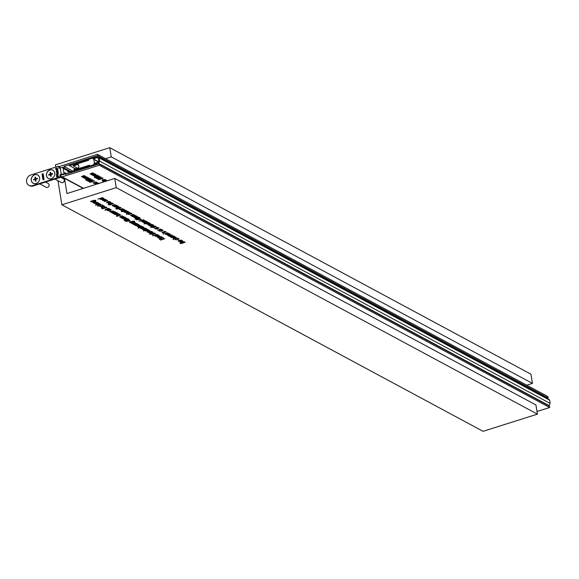<?xml version="1.0" encoding="UTF-8"?>
<svg xmlns="http://www.w3.org/2000/svg" width="579" height="579" viewBox="0 0 579 579"><rect width="100%" height="100%" fill="white"/><g stroke="black" fill="none" stroke-linecap="round" stroke-linejoin="round"><path stroke-width="0.87" d="M62.583 174.793L64.233 174.279L64.037 173.078L65.043 172.759L65.318 174.438L99.038 163.915L99.248 165.247L62.177 176.819A0.999 0.868 118.3 0 1 61.142 176.161L60.954 174.959M536.986 411.474L549.695 407.507L549.485 406.176L99.038 163.915M87.747 179.418L87.82 179.837L88.565 179.012L90.903 178.94L90.331 179.7L90.44 179.077L88.746 179.128L88.305 179.722L89.028 179.91L86.582 180.482L85.67 179.989L86.879 180.257L88.167 179.953L87.639 179.642M90.136 179.591L90.389 178.795M88.088 179.193L88.305 179.722M91.178 181.256L91.243 181.683L91.989 180.858L94.326 180.786L93.762 181.538L93.863 180.923L92.177 180.966L91.735 181.56L92.452 181.755L90.006 182.32L89.094 181.828L90.31 182.095L91.591 181.799L91.062 181.488M93.559 181.43L93.82 180.641M91.518 181.032L91.735 181.56M97.323 182.494L94.088 183.5L97.323 182.494M94.449 183.022L93.19 183.065L93.233 182.696L94.232 182.921L95.159 182.074L96.57 182.038L96.599 182.428L95.376 182.175L94.42 182.841M96.165 182.45L96.143 181.944M93.067 175.357L95.861 174.359L93.552 175.575L97.171 175.061L94.667 176.175L98.285 175.661L95.05 176.675L95.412 176.392L94.232 176.284L94.493 175.755L92.98 175.538M94.182 175.951L94.478 175.654L94.667 176.175M93.4 175.155L93.552 175.575M99.82 178.556L99.892 178.983L100.637 178.158L102.975 178.086L102.403 178.839L102.505 178.223L100.818 178.267L100.377 178.86L101.093 179.056L98.654 179.62L97.742 179.135L98.951 179.396L100.239 179.099L99.711 178.788M102.201 178.737L102.461 177.941M100.16 178.339L100.377 178.86M104.184 181.589L102.592 181.842L103.417 181.169L107.137 180.424L104.184 181.589L104.126 181.191M549.695 407.507L99.248 165.247M81.538 176.501L84.331 175.502L82.023 176.725L85.446 176.103L83.137 177.326L86.756 176.812L83.521 177.818L83.883 177.536L82.703 177.427L82.971 176.906L81.458 176.682M81.871 176.305L82.023 176.725M82.971 176.798L83.137 177.326M105.581 179.533L104.756 180.51L102.23 180.583L102.143 180.083L103.069 179.606L105.798 179.772M102.23 180.583L102.143 180.083L102.23 180.583M96.483 178.187L96.548 178.585L99.052 177.167L101.216 177.138L100.601 177.97L98.336 178.585L96.389 178.404M90.186 173.809L92.973 172.81L90.664 174.026L94.29 173.512L91.779 174.626L95.405 174.113L92.17 175.119L92.531 174.836L91.352 174.728L91.612 174.207L90.1 173.982M90.512 173.606L90.664 174.026M91.612 174.098L91.779 174.626M96.396 176.718L96.461 177.145L97.214 176.313L99.545 176.24L98.98 177L99.081 176.378L97.395 176.429L96.954 177.022L97.67 177.21L95.231 177.782L94.312 177.29L95.528 177.558L96.809 177.254L96.28 176.95M98.777 176.892L99.038 176.096M96.736 176.494L96.954 177.022M95.853 184.412L95.245 184.057M95.369 183.775L95.448 184.281L96.28 183.304L98.806 183.239L98.806 183.796M87.842 180.887L87.899 181.285L90.404 179.866L92.568 179.837L91.96 180.67L89.687 181.285L87.74 181.104M84.418 178.057L87.212 177.058L84.903 178.274L88.529 177.76L86.018 178.875L89.644 178.361L86.409 179.374L86.77 179.085L85.591 178.976L85.851 178.455L84.339 178.231M84.751 177.854L84.903 178.274M85.851 178.346L86.018 178.875M70.414 172.252L63.277 168.417L63.089 167.215L61.678 167.664M70.479 172.6L67.989 171.261M67.121 173.874L65.043 172.759M59.832 168.055L59.724 167.367A0.999 0.868 118.3 0 1 60.455 166.159L97.482 154.325L97.699 155.657L64.023 166.419L64.291 168.098L63.277 168.417M97.699 155.657L548.147 397.918L547.929 396.586L97.482 154.325M72.759 171.116L64.023 166.419M548.147 397.918L546.952 398.301M71.043 171.724L64.291 168.098M103.844 181.061L103.902 181.43M98.589 179.201L98.654 179.62M100.116 178.354L100.239 179.099M95.159 177.362L95.231 177.782M96.693 176.515L96.809 177.254M94.782 182.24L94.869 182.826M94.97 182.139L95.036 182.537M89.94 181.9L90.006 182.32M91.475 181.053L91.591 181.799M86.517 180.055L86.582 180.482M88.051 179.215L88.167 179.953M98.51 183.13L98.575 183.55L96.483 183.405L95.853 184.158L96.273 184.281M95.629 183.572L95.853 184.158M102.628 180.46L104.56 180.402L105.183 179.664L103.272 179.707L102.628 180.46L102.411 179.881M105.277 179.425L105.342 179.837L105.139 179.396M98.871 177.862L100.413 177.862L100.76 177.283L99.262 177.275L98.871 177.862L99.233 177.116M100.413 177.862L100.71 176.993M90.23 180.561L91.772 180.561L92.112 179.982L90.614 179.975L90.23 180.561L90.592 179.816M91.772 180.561L92.068 179.685M97.011 178.448L98.141 178.477L98.423 178.006L97.011 178.448L97.221 177.84M98.141 178.477L98.358 177.587M88.37 181.147L89.499 181.169L89.781 180.699L88.37 181.147L88.58 180.539M89.499 181.169L89.709 180.279M78.512 164.921L77.796 164.53L73.367 165.934L73.236 165.131L88.775 160.224L69.451 165.587L69.328 164.646L97.171 156.923A2.005 1.73 118.3 0 1 99.074 157.843A7.947 6.861 118.3 0 1 99.602 161.107A2.005 1.73 118.3 0 1 98.177 163.09L70.667 172.846L70.479 171.927L89.579 165.153L74.04 170.06L74.713 170.421M74.04 170.06L73.909 169.263L78.331 167.859A0.717 0.615 118.3 0 0 78.86 166.998L78.534 165.001A0.717 0.615 118.3 0 0 77.796 164.53M73.367 165.934L77.47 168.134M98.365 157.039L548.812 399.3A2.005 1.73 118.3 0 1 549.522 400.103A7.947 6.861 118.3 0 1 550.05 403.368A2.005 1.73 118.3 0 1 548.617 405.351L548.219 405.488M98.452 161.888A4.299 3.706 118.3 0 0 98.625 159.703A4.299 3.706 118.3 0 0 97.793 157.843L97.844 157.329L93.139 159.015A0.717 0.615 118.3 0 1 93.856 159.486L94.377 162.706A0.717 0.615 118.3 0 1 93.878 163.56L98.785 162.069M97.938 158.024L97.518 157.799M36.166 183.507A4.726 4.082 -61.7 0 0 39.625 177.796A4.726 4.082 -61.7 0 0 34.747 174.713A4.726 4.082 -61.7 0 0 31.28 180.431A4.726 4.082 -61.7 0 0 36.166 183.507M51.343 178.716A4.726 4.082 -61.7 0 0 54.802 172.998A4.726 4.082 -61.7 0 0 49.917 169.922A4.726 4.082 -61.7 0 0 46.458 175.64A4.726 4.082 -61.7 0 0 51.343 178.716M58.161 171.587L56.771 171.558L58.197 171.789L56.532 172.318L56.366 171.485L56.677 170.805L57.965 170.378L56.648 171.493L57.256 171.768L56.648 171.493M56.648 172.281L56.677 170.805M58.233 172.021L58.052 173.758L56.974 172.955L57.292 173.961L56.67 173.324L56.923 172.542L58.233 172.021M58.052 173.758L57.256 172.781M57.292 173.961L56.67 173.324L56.923 172.542M63.198 167.903L63.082 167.845A2.15 0.717 -9.2 0 0 60.23 167.924L58.964 168.33L58.617 166.195L30.803 174.981A5.725 4.943 -61.7 0 0 26.627 179.91A5.725 4.943 -61.7 0 0 28.95 185.352A5.725 4.943 -61.7 0 0 32.525 185.635L33.162 185.982A5.725 4.943 118.3 0 1 29.587 185.693A5.725 4.943 118.3 0 1 29.276 185.512M63.082 167.845L64.117 174.236A2.15 0.717 170.8 0 0 61.265 174.322L59.999 174.72L60.346 176.848L32.525 185.635M57.922 176.146L58.906 176.19L56.633 176.906L56.453 175.661L57.003 174.916L57.922 176.146L58.87 175.951M56.742 176.87L57.003 174.916L57.828 175.56M56.257 174.561L58.544 173.946M57.126 170.088L57.56 169.394L57.205 168.713L57.828 169.321L57.111 170.414L56.105 169.879L56.916 168.8L57.249 170.154L57.69 169.466L57.227 169.025M57.111 170.414L56.105 169.879L56.966 168.887M57.118 168.105L55.997 169.01L55.345 168.663L57.314 167.881M43.056 179.548L43.635 178.636L44.098 179.034L43.751 179.685L43.671 178.788L43.172 179.7L42.752 179.345L43.041 178.745L43.005 179.526L43.635 178.636L44.098 179.034M43.852 179.649L43.671 178.788M43.172 179.7L42.752 179.345L43.172 178.817M42.991 177.739L43.939 178.151L42.651 178.629L43.678 178.057L42.484 177.615L43.555 177.196L42.354 176.798L43.772 177.094L42.766 177.702L43.917 177.992M42.303 176.486L43.664 176.436M42.441 175.929L43.056 175.017L43.512 175.415L43.164 176.074L43.092 175.176L42.585 176.088L42.166 175.734L42.455 175.133L42.419 175.907L43.056 175.017L43.512 175.415M43.266 176.03L43.092 175.176M42.585 176.088L42.166 175.734L42.585 175.205M42.267 174.677L42.846 173.758L43.309 174.156L42.962 174.807L42.882 173.91L42.383 174.829L41.963 174.474L42.253 173.874L42.209 174.648L42.846 173.758L43.309 174.156M43.056 174.771L42.882 173.91M42.383 174.829L41.963 174.474L42.383 173.939M61.902 174.663L60.636 175.061L60.983 177.196L33.162 185.982M58.617 166.195L59.253 166.542L59.514 168.156M67.569 170.725L68.351 173.49M60.346 176.848L60.983 177.196M59.999 174.72L60.636 175.061M57.126 174.988L57.574 174.988M56.843 176.486L57.784 176.298L57.06 175.256L56.843 176.486L57.661 176.226L57.06 175.256M58.175 173.823L57.639 173.562M57.415 174.033L56.793 173.396M57.053 172.614L58.356 172.086M57.683 173.128L58.11 173.519L57.806 173.201L58.11 173.519L58.284 173.114L57.516 172.701L57.987 173.454L57.835 172.643M56.843 172.006L56.496 171.558M57.075 170.769L57.987 170.487M57.69 169.466L57.35 169.09L57.69 169.466M57.335 168.786L57.951 169.386M56.51 170.429L56.235 169.944M56.373 169.799L56.988 170.24L56.496 169.864L56.988 170.24L56.829 169.256L56.373 169.799L56.858 170.168L56.699 169.184M55.468 168.735L55.917 168.489M57.249 168.171L56.177 168.402M43.295 179.772L42.875 179.418M43.765 178.701L44.228 179.099M42.752 178.542L43.591 178.1M42.614 177.681L43.555 177.196M42.484 176.87L43.78 177.138M42.708 176.161L42.296 175.806M43.179 175.09L43.642 175.488M42.506 174.894L42.086 174.54M42.976 173.823L43.439 174.221M39.792 183.883L46.24 187.35A2.15 1.853 -61.7 0 0 48.274 183.565L45.509 182.081M36.188 183.456A4.654 4.017 -61.7 0 0 39.596 177.833A4.654 4.017 -61.7 0 0 34.783 174.8A4.654 4.017 -61.7 0 0 31.382 180.424A4.654 4.017 -61.7 0 0 36.188 183.456M35.42 177.051L34.914 177.21L35.08 178.65A0.717 0.615 -61.7 0 0 34.885 178.969L33.546 179.461L33.633 179.997L34.993 179.635A0.717 0.615 -61.7 0 0 35.268 179.808L35.558 181.205L36.064 181.046L35.898 179.606A0.717 0.615 -61.7 0 0 36.086 179.287L37.425 178.795L37.338 178.26L35.985 178.621A0.717 0.615 -61.7 0 0 35.71 178.455L35.42 177.051M37.425 178.781L36.05 178.658M35.71 178.455L35.717 178.991A0.717 0.615 -61.7 0 0 35.522 179.309L34.19 179.816L33.546 179.461M35.493 177.521L34.914 177.21M54.969 179.092L61.417 182.559A2.15 1.853 -61.7 0 0 63.451 178.773L60.679 177.29M51.365 178.665A4.654 4.017 -61.7 0 0 54.773 173.041A4.654 4.017 -61.7 0 0 49.96 170.009A4.654 4.017 -61.7 0 0 46.552 175.632A4.654 4.017 -61.7 0 0 51.365 178.665M50.59 172.26L50.084 172.419L50.25 173.859A0.717 0.615 -61.7 0 0 50.062 174.178L48.723 174.67L48.81 175.198L50.17 174.844A0.717 0.615 -61.7 0 0 50.438 175.01L50.735 176.414L51.241 176.255L51.068 174.815A0.717 0.615 -61.7 0 0 51.263 174.496L52.602 174.004L52.515 173.468L51.184 173.852A0.717 0.615 -61.7 0 0 50.887 173.657L50.59 172.26M52.602 173.989L51.82 174.199M50.858 173.649L50.887 174.199A0.717 0.615 -61.7 0 0 50.699 174.518L49.36 175.024M49.36 175.01L48.723 174.67M50.67 172.73L50.084 172.419M64.493 178.346L66.954 193.538L114.751 178.441L116.241 187.632L61.866 204.8L57.965 180.706M61.866 204.8L483.045 431.319L537.421 414.151L535.93 404.96L114.751 178.441M121.011 215.026L116.473 216.459L119.1 215.627L116.748 215.489L119.144 215.468L119.896 214.425L119.52 215.497L121.011 215.026M113.419 210.937L110.386 212.066L109.67 211.639L113.419 210.937M117.646 213.21L114.606 214.339L114.888 214.085L113.889 213.912L117.646 213.21M133.669 223.914L132.41 223.964L132.453 223.595L133.452 223.812L134.379 222.966L135.79 222.922L135.819 223.313L134.596 223.067L133.64 223.733M135.385 223.335L135.37 222.828M119.73 216.85L122.524 215.837L120.215 217.067L123.841 216.546L121.329 217.668L124.948 217.139L121.72 218.167L122.082 217.878L120.902 217.769L121.163 217.248L119.65 217.024M120.845 217.443L121.149 217.139L121.329 217.668M120.063 216.647L120.215 217.067M124.319 220.317L124.384 220.715L126.888 219.282L129.052 219.253L128.437 220.085L126.171 220.708L124.224 220.534M97.887 205.06L97.945 205.429L100.63 204.061L98.379 205.321L102.056 204.828L97.518 206.262L99.233 205.552L97.793 205.263M98.568 204.72L98.379 205.321M110.017 201.687L109.17 202.65L106.666 202.744L106.652 202.187L107.593 201.738L109.047 202.52L109.648 201.825L108.374 201.564L110.234 201.919M109.728 201.579L109.793 201.991L109.605 201.55M106.587 202.245L106.666 202.744L106.652 202.187M105.964 199.509L105.117 200.472L102.613 200.558L102.592 200.008L103.54 199.56L104.994 200.341L105.595 199.646L104.321 199.386L106.181 199.733M105.675 199.4L105.74 199.806L105.552 199.371M102.534 200.066L102.613 200.558L102.592 200.008M98.502 202.867L95.94 204.3L98.097 202.99L94.486 203.518L98.72 203.091M97.96 203.461L98.061 202.73M93.089 202.484L95.832 201.485L93.581 202.744L97.258 202.252L94.022 203.272L94.406 202.976L93.002 202.686M93.769 202.143L93.581 202.744M109.503 208.838L104.965 210.271L109.503 208.838M101.499 208.071L102.953 207.152L106.934 207.456L102.512 208.853L101.499 208.122M149.527 222.937L148.694 223.921L146.176 223.993L146.197 223.422L144.07 223.921L148.608 222.488L148.246 222.77L149.737 223.161M145.894 221.033L142.861 222.162L143.136 221.902L142.144 221.728L145.894 221.033M154.101 227.533L152.842 227.576L152.885 227.207L153.884 227.424L154.81 226.577L156.221 226.534L156.25 226.925L155.027 226.678L154.072 227.344M155.816 226.946L155.802 226.44M153.529 225.086L152.69 226.071L150.171 226.143L150.171 225.578L149.375 225.658L152.603 224.638L152.248 224.92L153.732 225.311M129.725 214.418L128.466 214.462L128.509 214.092L129.508 214.317L130.427 213.463L131.838 213.427L131.867 213.81L130.644 213.564L129.689 214.23M131.44 213.832L131.419 213.325M128.292 211.516L127.474 212.493L124.948 212.573L124.861 212.073L125.788 211.588L128.509 211.748M124.869 212.066L124.948 212.573L124.861 212.073M140.219 218.848L141.276 219.419L136.506 219.854L140.198 218.688M133.51 216.886L136.304 215.873L133.995 217.103L137.418 216.474L135.11 217.697L138.728 217.176L135.493 218.196L135.862 217.914L134.675 217.805L134.943 217.284L133.431 217.06M133.843 216.684L133.995 217.103M134.943 217.176L135.11 217.697M173.418 238.309L176.161 237.303L173.91 238.57L177.587 238.07L173.049 239.511L174.764 238.794L173.324 238.512M174.098 237.962L173.91 238.57M169.423 236.16L172.158 235.154L169.908 236.413L173.591 235.921L170.356 236.949L170.74 236.652L169.329 236.362M170.096 235.812L169.908 236.413M182.204 243.318L180.612 243.578L181.43 242.905L185.15 242.145L182.204 243.318L182.139 242.927M181.734 240.256L180.887 241.226L178.383 241.313L178.361 240.755L179.309 240.307L180.764 241.088L181.365 240.394L180.091 240.133L181.951 240.488M181.444 240.147L181.509 240.56L181.314 240.119M178.303 240.813L178.383 241.313L178.361 240.755M163.292 232.476L162.033 232.519L162.077 232.15L163.083 232.374L164.002 231.52L165.413 231.477L165.442 231.868L164.219 231.622L163.264 232.288M165.008 231.889L164.993 231.383M159.124 230.232L157.864 230.276L157.908 229.906L158.914 230.131L159.833 229.277L161.244 229.241L161.273 229.624L160.05 229.378L159.095 230.044M160.839 229.653L160.824 229.139M169.119 233.467L168.272 234.437L165.76 234.524L165.746 233.974L166.687 233.518L168.149 234.307L168.742 233.612L167.469 233.344L169.329 233.699M168.822 233.359L168.894 233.771L168.699 233.33M165.681 234.032L165.76 234.524L165.746 233.974M166.166 231.933L162.931 232.953L166.166 231.933M157.039 236.876L159.782 235.877L157.531 237.137L161.208 236.645L157.973 237.665L158.357 237.368L156.945 237.079M157.72 236.536L157.531 237.137M147.218 231.593L147.276 231.962L149.961 230.594L147.71 231.853L151.387 231.361L148.152 232.382L148.535 232.092L147.124 231.795M147.898 231.253L147.71 231.853M134.871 224.565L133.611 224.609L133.655 224.239L134.654 224.457L135.58 223.61L136.991 223.566L137.02 223.957L135.797 223.711L134.842 224.377M136.586 223.979L136.564 223.472M151.38 234.119L149.592 234.271L150.605 233.699L154.325 232.939L151.38 234.119L151.314 233.721M118.138 208.86L116.545 209.12L117.371 208.447L121.091 207.687L118.138 208.86L118.073 208.469M124.355 209.395L123.508 210.358L120.997 210.452L120.982 209.895L121.923 209.446L123.378 210.228L123.978 209.533L122.705 209.272L124.565 209.627M124.058 209.287L124.13 209.699L123.935 209.258M120.917 209.953L120.997 210.452L120.982 209.895M162.583 237.332L161.751 238.324L159.232 238.389L159.232 237.824L158.429 237.911L161.664 236.891L161.302 237.173L162.793 237.556M102.389 197.634L97.851 199.067L102.389 197.634M137.035 226.15L139.828 225.144L137.52 226.367L141.138 225.846L138.634 226.968L142.253 226.447L139.018 227.467L139.38 227.185L138.2 227.077L138.461 226.548L136.948 226.331M137.361 225.948L137.52 226.367M138.461 226.44L138.634 226.968M145.134 227.996L142.101 229.125L141.385 228.698L145.134 227.996M110.488 204.749L108.895 205.009L109.721 204.336L113.433 203.576L110.488 204.749L110.423 204.351M117.667 205.806L116.828 206.768L114.316 206.855L114.302 206.305L115.243 205.856L116.697 206.638L117.298 205.943L116.024 205.683L117.884 206.03M117.378 205.69L117.45 206.102L117.255 205.668M114.237 206.363L114.316 206.855L114.302 206.305M94.601 200.819L93.805 201.782L91.301 201.854L91.279 201.311L90.512 201.383L94.131 200.291L95.825 200.406L95.629 201.181L95.441 200.544L93.328 200.667L94.797 201.051M95.825 200.406L95.593 200.935M95.434 201.072L95.397 200.262M537.421 414.151L116.241 187.632M143.628 227.142L142.796 228.126L140.277 228.191L140.299 227.627L138.171 228.126L142.709 226.693L142.347 226.975L143.838 227.366M116.09 207.477L118.833 206.479L116.582 207.738L120.258 207.246L115.72 208.679L117.436 207.962L116.003 207.68M116.77 207.137L116.582 207.738M138.634 224.449L137.802 225.441L135.283 225.506L135.276 224.949L134.48 225.028L137.715 224.008L137.353 224.29L138.837 224.681M146.653 228.77L145.821 229.754L143.303 229.82L143.303 229.262L142.499 229.342L145.734 228.321L145.372 228.604L146.863 228.994M122.914 208.672L119.882 209.801L120.157 209.54L119.165 209.366L122.914 208.672M103.938 198.416L103.105 199.4L100.587 199.473L100.58 198.908L99.783 198.988L103.019 197.967L102.657 198.257L104.14 198.64M112.21 205.386L112.268 205.755L114.953 204.387L112.702 205.646L116.379 205.154L113.144 206.175L113.527 205.885L112.116 205.588M112.891 205.046L112.702 205.646M122.936 211.444L121.344 211.704L122.162 211.031L125.882 210.271L122.936 211.444L122.871 211.046M148.767 229.906L147.935 230.891L145.416 230.956L145.438 230.384L143.31 230.891L147.848 229.458L147.486 229.74L148.977 230.131M152.762 232.056L151.93 233.04L149.411 233.105L149.411 232.548L148.608 232.628L151.843 231.607L151.488 231.889L152.972 232.28M157.039 234.401L152.501 235.834L157.039 234.401M158.588 235.183L157.756 236.174L155.237 236.239L155.23 235.675L154.434 235.762L157.669 234.741L157.307 235.023L158.798 235.407M153.341 234.495L152.082 234.546L152.125 234.177L153.124 234.394L154.05 233.54L155.462 233.503L155.49 233.894L154.267 233.641L153.312 234.307M155.056 233.916L155.034 233.409M167.649 232.729L163.112 234.162L167.649 232.729M158.726 227.88L157.886 228.871L155.367 228.937L155.367 228.372L154.564 228.452L157.799 227.431L157.445 227.721L158.928 228.104M162.887 230.124L162.055 231.108L159.536 231.173L159.536 230.616L158.733 230.695L161.968 229.675L161.606 229.957L163.097 230.348M178.802 238.678L178.05 239.684L175.437 239.728L175.451 239.091L175.85 239.612L177.818 239.583L178.404 238.801L177.297 238.505L179.041 238.939M175.35 239.17L175.437 239.728L175.451 239.091M175.828 239.113L175.85 239.612M178.52 238.57L178.593 239.011L178.361 238.534M180.156 241.928L180.214 242.297L182.899 240.929L180.648 242.188L184.325 241.696L179.787 243.129L181.502 242.42L180.062 242.131M180.836 241.588L180.648 242.188M167.534 235.146L170.277 234.14L168.026 235.4L171.702 234.908L168.467 235.935L168.851 235.639L167.447 235.349M168.214 234.799L168.026 235.4M174.967 236.616L174.134 237.607L171.616 237.672L171.608 237.108L170.812 237.195L174.047 236.167L173.686 236.456L175.169 236.84M130.63 215.33L133.423 214.324L131.115 215.547L134.733 215.026L132.229 216.148L135.848 215.627L132.613 216.647L132.975 216.365L131.795 216.257L132.055 215.728L130.55 215.511M130.955 215.127L131.115 215.547M132.063 215.62L132.229 216.148M135.218 218.797L135.283 219.195L137.788 217.769L139.944 217.733L139.336 218.572L137.071 219.188L135.117 219.014M126.852 210.792L123.819 211.921L124.094 211.661L123.103 211.487L126.852 210.792M126.736 213.202L126.801 213.571L129.479 212.203L127.228 213.463L130.912 212.971L126.367 214.404L128.082 213.694L126.649 213.405M127.416 212.862L127.228 213.463M147.978 224.623L148.036 224.992L150.721 223.624L148.47 224.884L152.147 224.391L148.912 225.412L149.295 225.122L147.891 224.826M148.658 224.283L148.47 224.884M152.139 227.149L150.547 227.409L151.372 226.736L155.092 225.976L152.139 227.149L152.074 226.758M144.388 220.172L143.556 221.164L141.037 221.229L141.059 220.657L138.931 221.156L143.469 219.723L143.107 220.013L144.598 220.396M147.421 221.8L146.581 222.785L144.062 222.857L144.062 222.293L143.259 222.372L146.494 221.352L146.14 221.634L147.623 222.025M111.059 209.62L110.22 210.611L107.701 210.676L107.701 210.112L106.898 210.191L110.133 209.171L109.778 209.46L111.262 209.844M103.272 205.436L102.519 206.435L99.906 206.486L99.921 205.842L100.319 206.363L102.288 206.341L102.874 205.559L101.766 205.263L103.518 205.697M99.82 205.921L99.906 206.486L99.921 205.842M100.297 205.871L100.319 206.363M102.99 205.321L103.062 205.762L102.83 205.284M97.026 204.879L95.434 205.14L96.252 204.467L99.972 203.707L97.026 204.879L96.961 204.488M106.666 209.395L105.407 209.439L105.45 209.07L106.449 209.287L107.376 208.44L108.787 208.397L108.809 208.787L107.593 208.541L106.637 209.207M108.787 208.397L108.809 208.787L108.743 208.382M108.382 208.809L108.36 208.302M108.439 203.359L108.497 203.728L111.182 202.361L108.932 203.62L112.608 203.128L108.07 204.561L109.786 203.851L108.345 203.562M109.12 203.019L108.932 203.62M164.892 238.62L160.665 240.126L162.149 239.489L159.254 239.366L162.33 239.33L163.589 237.926L162.757 239.293L164.892 238.62M104.538 206.167L101.303 207.188L104.538 206.167M105.487 201.383L104.227 201.427L104.271 201.058L105.269 201.282L106.196 200.428L107.607 200.385L107.629 200.775L106.413 200.529L105.458 201.195M107.607 200.385L107.629 200.775L107.564 200.37M107.202 200.797L107.18 200.291M129.327 220.367L130.384 220.932L125.607 221.373L129.298 220.201M122.618 218.399L125.411 217.386L123.103 218.616L126.519 217.986L124.217 219.217L127.836 218.696L124.601 219.716L124.963 219.427L123.783 219.325L124.044 218.797L122.531 218.58M122.943 218.196L123.103 218.616M124.044 218.688L124.282 219.448M133.423 221.699L132.627 222.662L130.13 222.734L130.109 222.191L129.341 222.264L132.96 221.171L134.646 221.294L134.458 222.061L134.27 221.424L132.157 221.547L133.626 221.931M134.646 221.294L134.415 221.815M134.256 221.952L134.227 221.149M134.69 222.379L131.455 223.4L134.69 222.379M113.318 213.304L114.179 213.767L113.781 213.897L112.55 213.238L116.336 212.848L115.416 212.355L115.814 212.232L117.103 212.92L113.296 213.159M114.852 211.661L114.005 212.631L111.501 212.717L111.486 212.167L112.427 211.711L113.882 212.5L114.483 211.805L113.209 211.538L115.069 211.892M114.562 211.552L114.628 211.965L114.439 211.523M111.421 212.225L111.501 212.717L111.486 212.167M119.028 213.904L116.466 215.337L118.63 214.035L115.011 214.556L119.245 214.129M118.492 214.498L118.586 213.767M55.765 167.099L55.396 164.849L109.771 147.681L111.255 156.866L105.559 158.668M111.255 156.866L532.441 383.385L530.95 374.2L109.771 147.681M532.441 383.385L526.738 385.187M110.14 204.221L110.205 204.597M122.589 210.915L122.647 211.292M117.79 208.339L117.855 208.708M151.032 233.59L151.097 233.959M135.197 223.776L135.298 224.363M135.392 223.675L135.457 224.073M153.667 233.706L153.768 234.3M153.862 233.612L153.927 234.01M159.457 229.443L159.551 230.037M159.645 229.342L159.71 229.747M163.625 231.687L163.719 232.273M163.814 231.586L163.879 231.984M181.857 242.789L181.915 243.166M130.051 213.629L130.145 214.223M130.239 213.528L130.304 213.926M154.434 226.744L154.528 227.33M154.622 226.642L154.687 227.04M151.792 226.628L151.857 226.997M102.44 208.426L102.512 208.853M96.679 204.358L96.736 204.727M106.992 208.606L107.086 209.193M107.187 208.505L107.253 208.903M162.692 238.924L162.757 239.293M105.812 200.595L105.906 201.181M106.008 200.493L106.066 200.891M134.002 223.132L134.096 223.718M134.19 223.031L134.256 223.429M116.278 212.479L116.336 212.848M113.723 213.521L113.781 213.897M119.448 215.048L119.52 215.497M106.283 207.492L105.277 207.043L103.149 207.26L102.049 208.107L102.765 208.599L106.283 207.492L106.218 207.065M101.947 207.572L102.049 208.107M101.962 207.564L102.027 207.948M172.006 237.542L173.939 237.499L174.561 236.739L172.636 236.789L172.006 237.542L171.768 236.891M174.648 236.507L174.72 236.912L174.518 236.478M108.099 210.546L110.024 210.503L110.654 209.743L108.722 209.786L108.099 210.546L107.853 209.895M110.741 209.504L110.806 209.916L110.611 209.482M100.978 199.342L102.91 199.292L103.532 198.539L101.607 198.583L100.978 199.342L100.739 198.691M103.619 198.3L103.692 198.713L103.489 198.279M143.693 229.697L145.626 229.646L146.248 228.886L144.323 228.937L143.693 229.697L143.454 229.038M146.342 228.654L146.407 229.067L146.212 228.625M155.628 236.109L157.56 236.066L158.183 235.306L156.258 235.356L155.628 236.109L155.389 235.458M158.277 235.074L158.342 235.479L158.139 235.045M149.809 232.982L151.734 232.932L152.364 232.172L150.431 232.222L149.809 232.982L149.563 232.324M152.451 231.94L152.516 232.353L152.32 231.911M159.63 238.258L161.555 238.215L162.185 237.455L160.253 237.506L159.63 238.258L159.384 237.607M162.272 237.224L162.337 237.629L162.142 237.195M144.46 222.727L146.386 222.676L147.015 221.923L145.083 221.967L144.46 222.727L144.214 222.075M147.102 221.685L147.167 222.097L146.972 221.663M146.574 223.863L148.499 223.812L149.129 223.06L147.196 223.103L146.574 223.863L146.328 223.212M149.216 222.821L149.281 223.233L149.085 222.799M141.435 221.098L143.36 221.055L143.99 220.295L142.058 220.338L141.435 221.098L141.189 220.447M144.077 220.056L144.142 220.469L143.947 220.034M150.569 226.013L152.494 225.962L153.124 225.209L151.199 225.253L150.569 226.013L150.323 225.361M153.211 224.97L153.276 225.383L153.08 224.949M155.765 228.806L157.691 228.763L158.32 228.003L156.388 228.046L155.765 228.806L155.519 228.155M158.407 227.764L158.472 228.177L158.277 227.742M140.668 228.068L142.6 228.017L143.223 227.257L141.298 227.308L140.668 228.068L140.429 227.409M143.317 227.026L143.382 227.438L143.187 226.997M159.934 231.05L161.859 230.999L162.489 230.247L160.557 230.29L159.934 231.05L159.688 230.399M162.576 230.008L162.641 230.42L162.446 229.986M135.674 225.383L137.607 225.332L138.229 224.572L136.304 224.623L135.674 225.383L135.435 224.724M138.316 224.341L138.388 224.746L138.186 224.312M145.807 230.833L147.739 230.782L148.362 230.022L146.436 230.073L145.807 230.833L145.568 230.174M148.456 229.791L148.521 230.203L148.325 229.762M125.346 212.45L127.279 212.384L127.901 211.639L125.99 211.697L125.346 212.45L125.129 211.871M127.988 211.407L128.06 211.82L127.858 211.378M91.685 201.716L93.624 201.666L94.189 200.935L92.314 200.985L91.685 201.716L91.453 201.087M94.305 200.71L94.37 201.123L94.153 200.681M130.507 222.604L132.446 222.546L133.018 221.822L131.136 221.866L130.507 222.604L130.282 221.967M133.127 221.591L133.192 222.01L132.975 221.562M126.707 219.977L128.248 219.977L128.596 219.39L127.098 219.39L126.707 219.977L127.069 219.231M128.248 219.977L128.545 219.101M137.607 218.464L139.148 218.457L139.488 217.878L137.99 217.87L137.607 218.464L137.968 217.718M139.148 218.457L139.445 217.581M107.368 201.818L107.057 202.614L108.635 202.636L107.397 201.97L107.057 202.614M108.57 202.266L108.635 202.636M112.203 211.791L111.892 212.587L113.47 212.609L112.232 211.95L111.892 212.587M113.404 212.24L113.47 212.609M121.706 209.526L121.387 210.322L122.965 210.343L121.728 209.678L121.387 210.322M122.9 209.974L122.965 210.343M166.47 233.598L166.151 234.394L167.729 234.415L166.491 233.757L166.151 234.394M167.664 234.046L167.729 234.415M103.315 199.632L102.997 200.428L104.575 200.457L103.344 199.791L102.997 200.428M104.517 200.088L104.575 200.457M115.026 205.929L114.707 206.725L116.285 206.754L115.047 206.088L114.707 206.725M116.22 206.377L116.285 206.754M179.085 240.386L178.766 241.182L180.344 241.204L179.114 240.538L178.766 241.182M180.286 240.835L180.344 241.204M128.871 220.512L126.953 221.12L129.537 220.867L128.813 220.136M129.464 220.44L129.537 220.867M139.771 218.992L137.845 219.6L140.429 219.354L139.705 218.623M140.364 218.927L140.429 219.354M124.847 220.577L126.258 220.121L124.847 220.577L125.057 219.962M125.976 220.592L126.193 219.702M135.747 219.057L136.876 219.079L137.158 218.609L135.747 219.057L135.956 218.449M136.876 219.079L137.085 218.189M83.535 188.298L62.177 176.819M75.408 168.786L69.451 165.587M549.522 400.103L99.074 157.843M550.05 403.368L99.602 161.107M548.617 405.351L98.177 163.09M98.756 162.12L93.856 159.486M95.137 163.119L94.377 162.706M60.23 167.924L61.265 174.322M36.738 178.998L36.101 178.658M35.927 180.214L35.348 179.903M35.63 179.975L34.993 179.635M35.428 179.41L34.791 179.07M35.522 179.309L34.885 178.969M35.717 178.991L35.08 178.65M35.76 178.86L35.124 178.513M51.915 174.207L51.278 173.859M51.104 175.423L50.518 175.111M50.807 175.184L50.17 174.844M50.597 174.619L49.96 174.279M50.699 174.518L50.062 174.178M50.887 174.199L50.25 173.859M50.93 174.069L50.293 173.722M101.897 207.6L102.063 208.606M105.964 206.956L106.029 207.354M83.195 188.407L61.555 176.769M102.628 178.361L102.57 177.956M99.204 176.523L99.139 176.117M93.986 181.061L93.921 180.655M90.563 179.215L90.498 178.81M98.727 177.702L98.669 177.326M100.934 177.463L100.862 177.015M90.085 180.402L90.02 180.018M92.285 180.163L92.213 179.714M98.539 178.137L98.329 176.805M89.897 180.836L89.687 179.497M75.364 168.8L69.364 165.58M98.502 161.715L93.566 159.059M28.95 185.352L29.587 185.693M36.651 178.991L36.014 178.65M35.601 179.953L34.964 179.606M50.771 175.162L50.134 174.815M95.658 200.768L95.586 200.312M98.249 203.157L98.184 202.751M134.48 221.648L134.408 221.192M118.782 214.194L118.717 213.789M126.562 219.817L126.504 219.441M128.77 219.579L128.697 219.123M137.462 218.305L137.397 217.921M139.662 218.059L139.59 217.61M106.891 202.433L106.833 202.057M111.725 212.406L111.667 212.037M121.228 210.134L121.163 209.764M165.992 234.213L165.927 233.844M102.838 200.247L102.78 199.878M114.548 206.544L114.483 206.175M178.607 241.002L178.549 240.625M126.381 220.252L126.273 219.6M137.274 218.739L137.165 218.088"/></g></svg>

